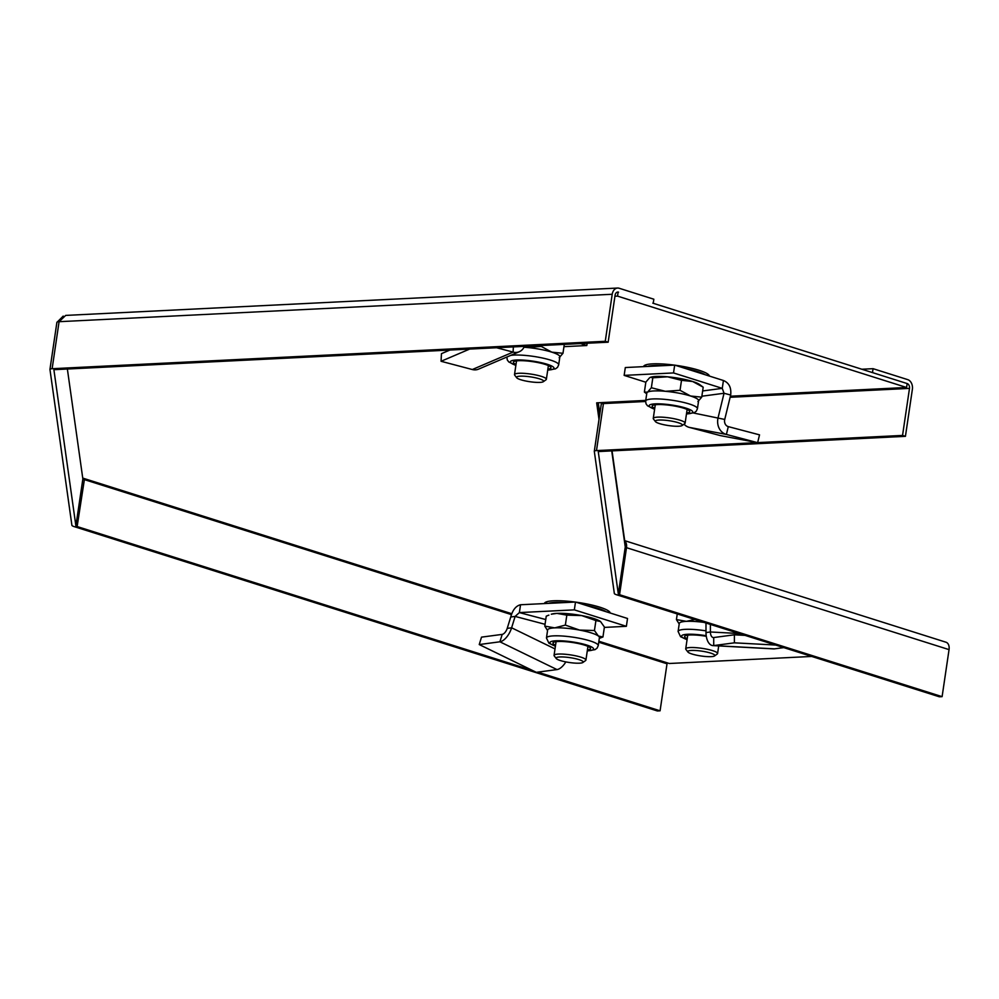 <?xml version="1.0" encoding="UTF-8"?>
<svg xmlns="http://www.w3.org/2000/svg" width="999" height="999" viewBox="0 0 999 999"><rect width="100%" height="100%" fill="white"/><g stroke="black" fill="none" stroke-linecap="round" stroke-linejoin="round"><path stroke-width="1.5" d="M643.606 366.633A33.217 5.944 8.4 0 1 643.618 366.558A33.217 5.944 8.4 0 1 674.337 365.11M675.024 365.209A33.217 5.944 8.4 0 1 699.1 370.292A33.217 5.944 8.4 0 1 709.352 376.061M544.418 603.571A33.217 5.944 8.4 0 1 544.43 603.483A33.217 5.944 8.4 0 1 575.149 602.047M575.836 602.135A33.217 5.944 8.4 0 1 599.912 607.217A33.217 5.944 8.4 0 1 610.164 612.986M652.809 303.159L907.179 383.566L906.592 387.487L730.394 396.216M614.934 296.241L617.532 296.116L618.119 292.195M811.688 656.443L669.293 663.498L598.888 641.246M511.763 613.711L82.73 478.096M597.789 402.797L599.587 415.522M645.741 400.412L596.665 402.847L599.013 419.443M617.532 296.116L906.592 387.487M861.85 369.23L873.064 368.681L907.754 379.645A8.054 5.894 87.2 0 1 912.374 389.31L905.431 436.338L599.388 451.511A4.021 0.724 -171.6 0 0 598.289 451.835L618.319 594.018A4.021 0.724 -171.6 0 0 619.555 594.705L942.107 696.653L949.05 649.625L626.498 547.677A4.021 0.724 8.4 0 1 625.262 546.99L611.725 450.899M757.354 442.619L596.49 450.599A8.054 1.436 -171.6 0 0 594.305 451.248A8.054 1.436 -171.6 0 0 594.305 451.323L614.335 593.468A8.054 1.436 -171.6 0 0 616.82 594.842L939.36 696.79L942.107 696.653M905.431 436.338L902.547 435.427L909.49 388.399A4.021 2.947 87.2 0 0 907.179 383.566L872.489 372.602L873.064 368.681M902.547 435.427L757.642 442.607M594.33 451.173L601.248 404.295A8.054 1.436 8.4 0 1 601.248 404.22A8.054 1.436 8.4 0 1 603.433 403.571L645.604 401.486M603.496 402.51A4.021 2.947 -92.8 0 1 603.433 403.571L596.49 450.599M601.273 404.158A4.021 3.959 -8 0 0 601.136 402.622M612.05 450.886L625.274 544.767A8.054 7.917 172 0 1 625.262 546.99L618.319 594.018M619.555 594.705L626.498 547.677A8.054 5.295 -72.5 0 0 624.737 541.008M624.687 540.659L945.991 642.22A8.054 5.295 107.5 0 1 949.05 649.625M598.738 642.207L667.02 663.786L660.077 710.813L657.342 710.951L74.388 526.685A8.054 1.436 8.4 0 1 71.903 525.312L49.95 369.443A8.054 1.436 8.4 0 1 49.95 369.368A8.054 1.436 8.4 0 1 52.135 368.718L605.257 341.296L612.212 294.268L59.078 321.69A8.054 1.436 -171.6 0 0 56.893 322.34A8.054 1.436 -171.6 0 0 56.893 322.415L63.212 316.096M660.077 710.813L537.737 672.14M532.592 670.516L77.135 526.548A4.021 0.724 8.4 0 1 75.887 525.861L53.934 369.992A4.021 0.724 8.4 0 1 53.934 369.955A4.021 0.724 8.4 0 1 55.02 369.63L608.154 342.207L615.097 295.18A4.021 2.947 87.2 0 1 617.794 292.07A4.021 2.947 87.2 0 1 618.568 292.17M67.37 369.018L82.842 478.833A4.021 0.724 -171.6 0 0 84.078 479.52L511.426 614.61M608.154 342.207L605.257 341.296M52.135 368.718L59.078 321.69L65.697 315.409L617.594 288.049A8.054 5.894 87.2 0 0 612.212 294.268M653.259 303.134L653.833 299.213L619.143 288.249A8.054 5.894 87.2 0 0 617.594 288.049M75.887 525.861L82.979 478.171M667.02 663.786A4.021 2.647 107.5 0 1 667.245 662.849M84.528 478.658L77.135 526.548M556.268 658.553L554.245 655.931A16.109 2.885 8.4 0 1 554.058 655.369A16.109 2.885 8.4 0 1 563.898 654.158A16.109 2.885 8.4 0 1 580.968 657.18A16.109 2.885 8.4 0 1 585.926 660.077A16.109 2.885 8.4 0 1 585.589 660.551L582.904 662.474A13.686 2.448 -171.6 0 0 578.97 659.615A13.686 2.448 -171.6 0 0 563.349 656.98A13.686 2.448 -171.6 0 0 556.268 658.553A13.686 2.448 -171.6 0 0 560.327 660.539A13.686 2.448 -171.6 0 0 573.663 663.011A13.686 2.448 -171.6 0 0 582.904 662.474M545.754 619.542L519.38 612.587L574.338 609.865L575.499 602.035L520.541 604.757C515.934 605.856 512.674 609.939 510.739 616.995L507.217 628.383A6.044 2.91 115.9 0 1 502.297 634.365A6.044 2.91 115.9 0 1 502.197 634.39L481.518 637.137L479.233 644.555L536.326 672.327L556.992 669.58A14.098 6.793 -64.1 0 0 557.23 669.542A14.098 6.793 -64.1 0 0 565.846 661.9M510.739 616.995L515.134 616.42L511.613 627.797A14.098 6.793 115.9 0 1 500.137 641.758A14.098 6.793 115.9 0 1 499.9 641.795L556.992 669.58M574.338 609.865L626.373 626.311L627.522 618.481L575.499 602.035M604.358 627.409L626.373 626.311M545.042 624.3L515.134 616.42L519.38 612.587L520.541 604.757M479.233 644.555L499.9 641.795L502.197 634.39M587.275 650.961L595.054 649.637L597.102 648.101L598.239 645.629A26.174 4.683 -171.6 0 0 597.177 644.018A26.174 4.683 -171.6 0 0 568.968 636.638A26.174 4.683 -171.6 0 0 546.453 637.986L547.627 629.994A26.174 4.683 8.4 0 1 554.732 627.872A26.174 4.683 8.4 0 1 579.57 630.082L594.442 630.519L595.916 620.566L581.705 615.584A26.174 4.683 -171.6 0 0 556.88 613.374A26.174 4.683 -171.6 0 0 551.311 614.223L556.88 613.374L566.833 615.147L565.359 625.087L579.57 630.082A26.174 4.683 -171.6 0 1 598.364 636.013L594.442 630.519M587.424 649.937A18.981 3.397 -171.6 0 0 590.534 648.576A18.981 3.397 -171.6 0 0 589.76 647.402A18.981 3.397 -171.6 0 0 569.305 642.057A18.981 3.397 -171.6 0 0 552.971 643.031A18.981 3.397 -171.6 0 0 553.746 644.205A18.981 3.397 -171.6 0 0 555.556 645.229M598.239 645.629L599.412 637.637A26.174 4.683 8.4 0 0 598.364 636.013L602.946 636.975L604.407 627.022L600.499 621.515A26.174 4.683 -171.6 0 0 600.461 621.49A26.174 4.683 -171.6 0 0 581.705 615.584L566.833 615.147M548.876 615.109L546.253 616.158L544.78 626.111L554.732 627.872L565.359 625.087M595.916 620.566L600.461 621.49M602.946 636.975L599.3 638.386M547.552 630.544L544.78 626.111M655.456 421.615L653.446 418.993A16.109 2.885 8.4 0 1 653.259 418.444A16.109 2.885 8.4 0 1 657.629 417.132A16.109 2.885 8.4 0 1 675.287 418.968A16.109 2.885 8.4 0 1 685.114 423.139A16.109 2.885 8.4 0 1 684.777 423.626L682.092 425.549A13.686 2.448 -171.6 0 0 675.149 421.853A13.686 2.448 -171.6 0 0 659.015 420.042A13.686 2.448 -171.6 0 0 655.456 421.615A13.686 2.448 -171.6 0 0 664.822 424.925A13.686 2.448 -171.6 0 0 678.671 426.248A13.686 2.448 -171.6 0 0 682.092 425.549M684.003 424.175A14.098 12.025 100.8 0 0 688.86 427.272A14.098 12.025 100.8 0 0 689.223 427.372L720.454 435.614L757.629 442.682L726.398 434.44L728.296 426.623A6.044 5.157 -79.2 0 1 728.146 426.573A6.044 5.157 -79.2 0 1 724.737 419.443L693.506 413.012M689.223 427.372L726.398 434.44A14.098 12.025 -79.2 0 1 726.036 434.34A14.098 12.025 -79.2 0 1 718.094 417.682L724.038 393.269L730.681 395.017L724.737 419.443M645.829 382.23L624.15 375.387L625.312 367.545L674.687 365.097L723.426 380.507L722.265 388.349L673.526 372.939L674.687 365.097M624.15 375.387L673.526 372.939M701.86 396.216L724.038 393.269L722.265 388.349L702.647 390.959M730.681 395.017C731.468 387.674 729.058 382.842 723.426 380.507M728.296 426.623L759.527 434.852L757.629 442.682M681.505 380.344L692.682 381.506L703.196 387.2L699.65 384.553A26.174 4.683 -171.6 0 0 692.682 381.506A26.174 4.683 -171.6 0 0 667.494 376.798L681.505 380.344L680.032 390.297L665.359 391.296A26.174 4.683 -171.6 0 0 647.527 392.182L651.36 387.749L652.822 377.797L650.499 377.297A26.174 4.683 -171.6 0 0 650.399 377.335M686.463 414.036L694.28 412.687L696.291 411.188L697.427 408.703A26.174 4.683 -171.6 0 0 664.173 399.3A26.174 4.683 -171.6 0 0 645.641 401.061L646.828 393.057A26.174 4.683 8.4 0 1 647.527 392.182L644.38 392.07L646.715 393.806M686.613 413.012A18.981 3.397 -171.6 0 0 689.722 411.65A18.981 3.397 -171.6 0 0 665.609 404.832A18.981 3.397 -171.6 0 0 652.172 406.106A18.981 3.397 -171.6 0 0 654.745 408.304M652.822 377.797L667.494 376.798A26.174 4.683 -171.6 0 0 650.499 377.297M649.675 377.684L645.841 382.118L644.38 392.07M680.032 390.297L690.546 396.004A26.174 4.683 8.4 0 0 665.359 391.296L651.36 387.749M697.427 408.703L698.613 400.711A26.174 4.683 8.4 0 0 690.546 396.004L701.723 397.152L697.901 401.586M703.196 387.2L701.723 397.152M687.911 652.022L685.901 649.4A16.109 2.885 8.4 0 1 685.714 648.838A16.109 2.885 8.4 0 1 695.541 647.639A16.109 2.885 8.4 0 1 712.612 650.649A16.109 2.885 8.4 0 1 717.582 653.546A16.109 2.885 8.4 0 1 717.232 654.02L714.547 655.956A13.686 2.448 -171.6 0 0 710.626 653.084A13.686 2.448 -171.6 0 0 694.992 650.461A13.686 2.448 -171.6 0 0 687.911 652.022A13.686 2.448 -171.6 0 0 691.97 654.008A13.686 2.448 -171.6 0 0 705.319 656.48A13.686 2.448 -171.6 0 0 714.547 655.956M713.711 637.549A6.044 3.284 93.1 0 1 713.611 637.562A6.044 3.284 93.1 0 1 713.373 637.574A6.044 3.284 93.1 0 1 710.401 631.98L706.006 632.567A14.098 7.667 93.1 0 0 712.936 645.604A14.098 7.667 93.1 0 0 713.486 645.604A14.098 7.667 93.1 0 0 713.723 645.579L713.711 637.549L734.377 634.802L734.39 642.832L713.723 645.579L774.437 648.863A14.098 7.667 -86.9 0 1 774.2 648.888A14.098 7.667 -86.9 0 1 773.651 648.888L712.936 645.604M710.389 624.412L710.401 631.98L739.235 633.528M705.981 623.026L706.006 632.567M775.699 645.054L734.39 642.832M745.079 635.376L734.377 634.802M783.778 647.614L774.437 648.863M706.293 636.301A18.981 3.397 -171.6 0 0 684.627 636.513A18.981 3.397 -171.6 0 0 685.389 637.687A18.981 3.397 -171.6 0 0 687.212 638.711M677.26 613.948L676.423 619.58L679.208 624.013M676.423 619.58L686.388 621.353L694.755 619.48M705.993 630.856A26.174 4.683 -171.6 0 0 678.096 631.455L679.283 623.463A26.174 4.683 8.4 0 1 686.388 621.353A26.174 4.683 8.4 0 1 703.983 622.389M516.708 377.759L514.697 375.137A16.109 2.885 8.4 0 1 514.51 374.588A16.109 2.885 8.4 0 1 518.881 373.276A16.109 2.885 8.4 0 1 536.538 375.112A16.109 2.885 8.4 0 1 546.366 379.283A16.109 2.885 8.4 0 1 546.028 379.77L543.344 381.693A13.686 2.448 -171.6 0 0 536.401 377.997A13.686 2.448 -171.6 0 0 520.267 376.173A13.686 2.448 -171.6 0 0 516.708 377.759A13.686 2.448 -171.6 0 0 526.073 381.069A13.686 2.448 -171.6 0 0 539.922 382.392A13.686 2.448 -171.6 0 0 543.344 381.693M524.4 346.366A14.098 11.139 -113.1 0 1 519.293 351.723A14.098 11.139 -113.1 0 1 513.461 352.185A14.098 11.139 -113.1 0 1 513.099 352.098L472.315 369.53A14.098 11.139 66.9 0 0 472.664 369.618A14.098 11.139 66.9 0 0 478.509 369.155L519.293 351.723M580.631 343.569L586.813 345.529L587.15 343.244M586.813 345.529L563.96 346.665M469.655 349.076L441.071 361.288L472.315 369.53M449.925 350.05L441.446 353.671L441.071 361.288M496.59 347.739L513.099 352.098L513.361 346.903M524.038 347.128L526.61 347.44A26.174 4.683 8.4 0 1 551.798 352.147A26.174 4.683 8.4 0 1 559.865 356.855L558.678 364.847A26.174 4.683 -171.6 0 0 525.424 355.432A26.174 4.683 -171.6 0 0 510.689 355.394M547.864 369.155A18.981 3.397 -171.6 0 0 550.973 367.794A18.981 3.397 -171.6 0 0 526.86 360.964A18.981 3.397 -171.6 0 0 513.424 362.25A18.981 3.397 -171.6 0 0 515.996 364.448M541.421 345.517L541.283 346.441L551.798 352.147L562.974 353.296L559.153 357.729M564.298 344.38L562.974 353.296M523.988 347.24A26.174 4.683 8.4 0 1 526.61 347.44L541.283 346.441M730.132 397.29L909.49 388.399M598.264 402.772L599.825 413.873M49.975 369.293L56.893 322.415M606.068 611.688A31.206 5.582 -171.6 0 0 586.313 605.444M564.56 602.572A31.206 5.582 -171.6 0 0 554.707 602.434A31.206 5.582 -171.6 0 0 548.276 603.384M555.019 648.925L511.613 627.797L507.217 628.383M587.287 650.824A22.065 3.946 -171.6 0 0 592.694 647.664A22.065 3.946 -171.6 0 0 565.546 641.096A22.065 3.946 -171.6 0 0 550.811 643.955A22.065 3.946 -171.6 0 0 555.432 646.128M705.269 374.762A31.206 5.582 -171.6 0 0 697.564 371.528A31.206 5.582 -171.6 0 0 685.501 368.519M663.736 365.646A31.206 5.582 -171.6 0 0 647.477 366.446M686.488 413.898A22.065 3.946 -171.6 0 0 689.672 409.503A22.065 3.946 -171.6 0 0 664.747 404.17A22.065 3.946 -171.6 0 0 654.62 409.19M706.206 635.726A22.065 3.946 -171.6 0 0 682.467 637.424A22.065 3.946 -171.6 0 0 687.075 639.597M547.739 370.042A22.065 3.946 -171.6 0 0 550.924 365.646A22.065 3.946 -171.6 0 0 525.998 360.314A22.065 3.946 -171.6 0 0 515.871 365.334M506.893 357.205L506.93 357.005A26.174 4.683 -171.6 0 0 506.893 357.205L507.267 359.902L508.741 361.913L515.846 365.472M594.305 451.248L601.248 404.22M49.95 369.368L56.893 322.34M608.453 610.889L608.229 612.375M546.715 601.773L546.465 603.471M585.926 660.077L587.949 646.378M554.058 655.369L556.081 641.683M546.453 637.986L548.926 643.219L555.407 646.253M645.903 364.835L645.654 366.533M707.642 373.951L707.429 375.449M685.114 423.139L687.137 409.453M653.259 418.444L655.269 404.745M645.641 401.061L646.016 403.758L647.489 405.769L654.595 409.328M685.714 648.838L687.737 635.152M717.582 653.546L718.706 645.916M687.062 639.722L680.569 636.7L678.096 631.455M514.51 374.588L516.52 360.889M546.366 379.283L548.389 365.597M558.678 364.847L557.542 367.332L555.544 368.831L547.714 370.179"/></g></svg>
